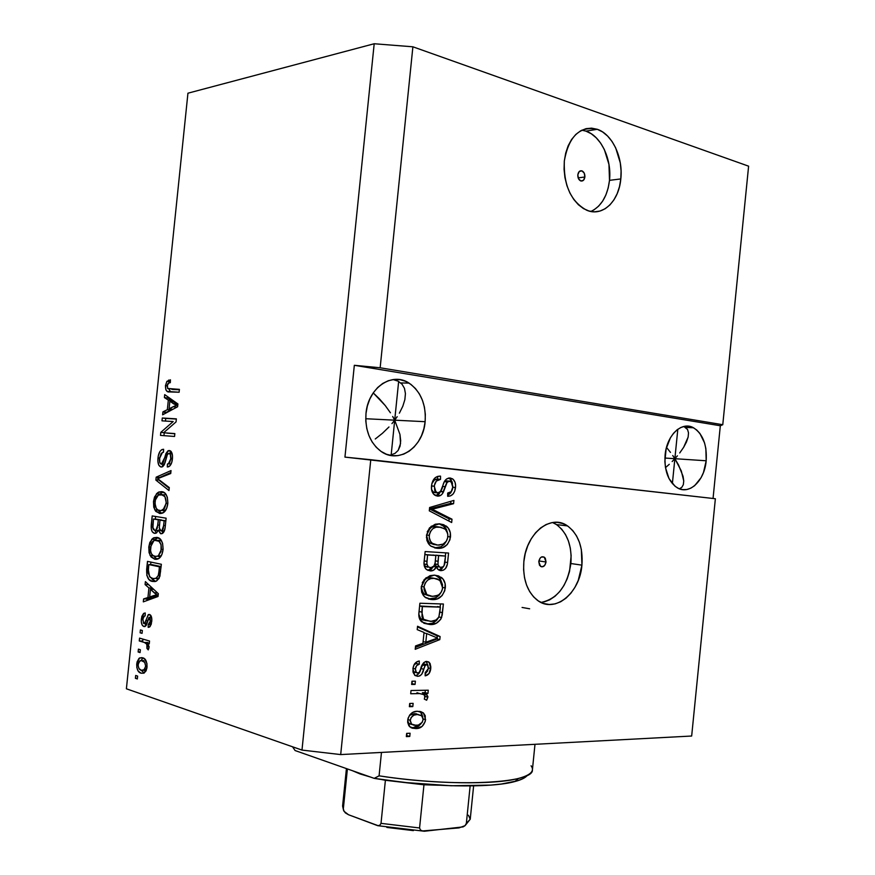 <?xml version="1.0" encoding="UTF-8"?>
<svg xmlns="http://www.w3.org/2000/svg" width="875" height="875" viewBox="0 0 875 875"><rect width="100%" height="100%" fill="white"/><g stroke="black" fill="none" stroke-linecap="round" stroke-linejoin="round"><path stroke-width="1.31" d="M584.883 177.002L578.156 177.877L584.883 177.002L583.494 180.261L580.847 180.972L578.495 178.719L577.828 174.803C578.386 171.697 579.775 170.395 582.017 170.888C584.03 171.938 584.992 173.972 584.883 177.002C584.325 180.108 582.914 181.409 580.672 180.906C578.659 179.856 577.719 177.822 577.828 174.803L579.228 171.533L581.875 170.833L584.216 173.097L584.883 177.002M590.888 211.466C601.3 206.434 607.513 196.066 609.503 180.348L620.812 178.927C618.909 201.611 602.405 217.175 586.666 210.208C570.927 201.611 563.478 185.216 564.32 161L565.709 153.07L568.159 145.808L571.572 139.508L575.816 134.444L580.705 130.78L586.042 128.658L591.62 128.155L597.209 129.27L602.602 131.928L607.589 136.041L612.008 141.411L615.672 147.853L620.288 162.881L621.075 170.92L620.812 178.927L619.5 186.594L617.192 193.648L613.955 199.828L609.919 204.914L605.227 208.698L600.031 211.039L594.552 211.827L588.962 211.006L583.494 208.611L578.364 204.706L573.77 199.434L569.898 192.992L566.923 185.631L564.944 177.625L564.069 169.302L564.32 161C568.772 136.303 579.764 125.727 597.275 129.292C612.336 134.137 623.263 157.675 620.812 178.927L609.503 180.348C611.931 159.261 601.005 135.931 585.944 131.141L581.864 130.167M546.033 562.002L538.88 560.941L546.033 562.002L544.611 565.534L541.898 566.88L539.492 565.228L538.781 561.564C539.7 557.539 541.527 556.084 544.283 557.178L546.033 562.002C545.125 566.027 543.288 567.492 540.52 566.388L538.781 561.564L540.214 558.02L541.505 556.992L544.283 557.167L545.344 558.348L546.033 562.002M541.023 602.448C557.419 598.938 567.372 585.966 570.894 563.533L581.93 565.152C579.852 593.359 554.564 613.966 537.283 600.195C527.155 591.85 522.681 578.998 523.852 561.619L525.252 553.503L527.756 545.781L531.256 538.77L535.598 532.744L540.608 527.942L546.087 524.541L551.819 522.659L557.561 522.364L563.106 523.644L568.247 526.422L572.786 530.6L576.57 535.992L579.458 542.402L581.35 549.577L581.93 565.152L578.233 580.475L574.93 587.344L570.795 593.327L565.983 598.194L560.656 601.77L555.023 603.903L549.281 604.494L543.659 603.509L538.377 600.961L533.652 596.936L529.659 591.577L526.575 585.102L524.53 577.752L523.611 569.811L523.852 561.619C526.072 533.247 550.922 513.636 567.503 525.908C578.342 534.166 583.144 547.247 581.93 565.152L570.894 563.533C572.097 545.77 567.284 532.788 556.467 524.584L552.584 522.528M565.173 524.552L565.731 525.7L565.173 524.552M685.311 427.186L683.834 426.464L687.553 429.516L685.311 427.186M688.505 432.852L687.553 429.516L688.505 432.852L688.144 437.041L688.505 432.852M686.503 441.919L688.144 437.041L683.648 447.3L686.503 441.919M679.722 452.966L683.648 447.3L679.722 452.966M674.866 458.697L677.403 455.831L674.866 458.697L664.891 458.041L674.866 458.697L677.819 429.264L674.866 458.697L681.286 470.892L683.747 480.988L683.309 484.739L681.756 487.397L679.339 488.797L681.756 487.397L683.309 484.739L683.747 480.988L683.058 476.306L678.519 464.942L674.866 458.697L672.372 483.645L674.866 458.697L672.755 455.536L674.866 458.697L672.153 461.53L674.866 458.697L706.18 460.775L674.866 458.697M665.098 455.066C666.739 435.094 681.833 420.93 693.503 427.766C702.887 433.902 707.109 444.905 706.18 460.775L703.467 472.533L701.072 477.706L694.641 485.68L690.834 488.162L686.82 489.508L682.763 489.65L678.792 488.567L675.084 486.303L668.992 478.559L665.481 467.578L664.88 461.387L666.137 448.853L670.436 437.752L673.531 433.289L677.097 429.811L680.98 427.438L685.038 426.245L689.106 426.278L693.033 427.536L696.664 429.942L699.869 433.398L704.55 442.914L705.863 448.602L706.18 460.775C704.594 480.692 689.325 495.327 677.261 487.791C668.259 481.589 664.202 470.684 665.098 455.066M398.103 381.172L393.094 379.564L398.103 381.172L402.008 384.158L398.103 381.172M404.469 388.358L402.008 384.158L404.469 388.358L405.431 393.586L404.469 388.358M404.863 399.634L405.431 393.586L404.863 399.634L402.806 406.252L404.863 399.634M399.372 413.186L402.806 406.252L399.372 413.186M394.702 420.175L397.184 416.686L394.702 420.175L365.739 418.731L394.702 420.175L398.65 381.467L394.702 420.175L399.941 434.394L400.542 443.527L398.158 450.406L394.953 453.425L390.578 455.022L394.953 453.425L398.158 450.406L400.083 446.097L400.684 440.683L399.941 434.394L394.702 420.175L391.169 454.913L394.702 420.175L392.689 416.478L394.702 420.175L391.956 423.609L394.702 420.175L425.13 421.695L394.702 420.175M365.991 413.47C367.981 387.844 392 371.481 409.03 383.097C420.831 391.519 426.202 404.381 425.13 421.695L423.839 428.914L421.498 435.717L418.184 441.842L414.017 447.081L409.15 451.227L403.747 454.114L398.027 455.613L392.186 455.667L386.466 454.256L381.073 451.423L376.228 447.256L372.127 441.919L368.944 435.608L366.811 428.575L365.805 421.094L365.991 413.47L367.347 406.011L369.819 399.022L373.319 392.766L377.683 387.516L382.736 383.447L388.281 380.734L394.089 379.455L399.93 379.652L405.595 381.303L410.856 384.333L415.516 388.609L419.42 393.969L422.417 400.203L424.408 407.072L425.327 414.323L425.13 421.695C423.259 447.377 398.562 464.505 380.855 451.27C369.906 442.761 364.952 430.161 365.991 413.47M390.425 412.792L385.252 405.573L390.425 412.792M379.367 398.792L385.252 405.573L373.231 392.897L379.367 398.792M670.469 452.386L666.498 447.409L670.469 452.386M669.277 464.297L665.492 467.644L669.277 464.297M388.981 426.967L382.419 433.311L388.981 426.967M375.266 438.988L382.419 433.311L375.266 438.988M380.155 367.773L722.772 424.714L748.606 166.173L412.891 46.802L380.155 367.773L412.891 46.802L374.194 43.75L187.939 93.198L126.394 688.789L301.984 750.083L374.194 43.75L301.984 750.083L340.692 754.578L691.666 736.028L715.367 498.739L370.77 459.714L340.692 754.578L370.77 459.714L344.947 457.111L354.331 365.302L380.155 367.773L722.772 424.714L720.322 425.753L713.048 498.477L720.322 425.753L354.331 365.302L380.155 367.773M437.402 496.103L433.552 494.102L431.539 489.398L431.856 483.602L434.492 478.352L437.38 476.492L440.53 476.142L440.508 479.38L436.319 481.086L434.361 485.505L434.777 490.689L437.653 492.887L440.475 491.586L444.259 481.884L446.502 478.986L450.1 477.98L453.206 479.347L455.12 482.497L455.602 485.822L454.727 491.138L452.988 494.134L450.461 495.884L447.661 496.289L447.683 493.062L451.194 491.695L452.867 486.839L451.883 482.398L449.083 481.152L446.567 482.945L442.367 493.795L440.902 495.228L437.402 496.103C440.037 496.311 442.061 494.911 443.472 491.892L447.267 481.928L449.717 481.163L451.15 481.688L452.812 487.375C452.32 491.159 450.603 493.052 447.683 493.062L447.661 496.289C452.091 496.245 454.716 493.336 455.514 487.55C455.941 483.744 454.978 480.856 452.627 478.887L450.1 477.98C446.414 478.122 444.008 480.67 442.87 485.614C442.214 489.759 440.475 492.188 437.653 492.887L436.056 492.308L434.263 486.227C434.952 481.72 437.03 479.434 440.508 479.38L440.53 476.142C435.52 476 432.523 479.172 431.528 485.658C431.036 489.792 432.064 492.931 434.623 495.064L437.402 496.103M451.664 522.517L429.286 510.825L429.625 507.5L453.906 500.412L453.578 503.694L432.239 509.228L452.003 519.203L451.664 522.517L452.003 519.203L432.239 509.228L453.578 503.694L453.906 500.412L429.625 507.5L429.286 510.825L451.664 522.517M426.497 535.194L429.406 527.964L435.236 524.212L439.523 523.83L443.745 524.727L448.262 528.073L450.341 532.766L449.969 539.689L447.223 544.633L442.641 547.652L436.209 548.177L430.97 546.197L428.488 543.681L426.902 540.422L426.497 535.194L429.188 544.578L430.697 546L437.325 548.297C444.073 548.942 448.47 545.169 450.505 536.955C450.811 532.087 449.389 528.456 446.25 526.072L439.523 523.83L431.145 526.323L426.497 535.194M421.247 586.873L424.167 579.578L430.008 575.663L434.306 575.138L438.55 575.914L443.078 579.119L445.167 583.734L444.795 590.658L442.039 595.667L437.445 598.806L431.003 599.539L425.731 597.712L423.237 595.284L421.652 592.08L421.247 586.873L423.948 596.159L425.075 597.231L432.108 599.616C438.889 600.064 443.297 596.159 445.331 587.913C445.648 583.286 444.347 579.808 441.448 577.467L434.306 575.138L425.906 577.883L421.247 586.873M424.036 632.45L417.211 629.628L417.55 626.259L440.103 636.519L439.786 639.625L415.209 649.294L415.559 645.936L422.942 643.278L424.036 632.45L422.942 643.278L415.559 645.936L415.209 649.294L439.786 639.625L440.103 636.519L417.55 626.259L417.211 629.628L424.036 632.45M409.762 736.466L406.339 736.619L406.667 733.381L410.091 733.239L409.762 736.466L410.091 733.239L406.667 733.381L406.339 736.619L409.762 736.466L406.952 735.602L409.762 736.466M415.986 728.58L412.103 728.164L408.877 725.823L407.673 722.312L408.078 718.211L409.992 714.645L412.847 712.359L416.784 711.331L420.645 711.561L423.391 712.917L425.239 715.75L425.217 721.612L422.078 726.458L415.986 728.58C420.919 728.634 424.123 725.648 425.6 719.622L423.456 712.983L417.572 711.288C412.552 711.112 409.259 714.098 407.695 720.256L409.752 726.841L415.986 728.58M412.803 706.595L409.38 706.694L409.708 703.456L413.131 703.369L412.803 706.595L413.131 703.369L409.708 703.456L409.38 706.694L412.803 706.595L409.981 705.808L412.803 706.595M419.683 693.58L410.692 693.755L411.02 690.517L428.28 690.211L427.952 693.416L425.217 693.47L427.875 696.467L426.65 700.23L424.331 699.092L424.867 696.391L424.167 694.706L419.683 693.58L424.047 694.608L424.856 696.905L424.331 699.092L426.65 700.23L427.875 697.189L426.858 694.597L425.217 693.47L427.952 693.416L428.28 690.211L411.02 690.517L410.692 693.755L419.683 693.58L416.861 692.814L419.683 693.58M415.056 684.403L411.644 684.458L411.972 681.22L415.384 681.177L415.056 684.403L415.384 681.177L411.972 681.22L411.644 684.458L415.056 684.403L412.223 683.659L415.056 684.403M417.747 676.32L415.002 675.489L413.088 672.361L413.022 667.986L414.553 663.873L416.38 662.113L419.289 661.008L419.267 664.234L416.631 665.623L415.384 668.938L415.92 672.164L418.086 673.061L419.508 672.011L423.62 662.736L425.698 661.511L428.597 661.894L430.073 663.48L430.861 667.155L429.045 673.575L425.163 675.85L425.173 672.634L427.35 671.42L428.334 668.62L427.962 665.416L426.223 664.672L424.977 665.908L421.717 674.308L419.858 675.872L417.747 676.32C420.908 675.916 422.92 673.564 423.773 669.244L425.119 665.634L426.65 664.617L427.58 664.945L428.334 668.62L425.173 672.634L425.163 675.85C428.422 675.216 430.292 672.766 430.784 668.5L429.1 662.266L426.639 661.402C423.467 662.2 421.444 664.836 420.558 669.309L419.3 672.35L417.648 673.105L416.325 672.623L415.384 668.938C415.778 666.127 417.069 664.562 419.267 664.234L419.289 661.008C415.702 661.598 413.58 664.18 412.923 668.73L414.695 675.248L417.747 676.32M429.734 624.488L423.97 623.284L419.628 619.106L418.862 613.812L419.891 603.236L443.395 604.013L442.192 615.114L440.672 619.445L436.373 623.208L429.734 624.488C434.678 625.078 438.638 622.759 441.602 617.531L443.395 604.013L419.891 603.236L418.961 612.412C418.403 616.525 419.333 619.686 421.75 621.873L429.734 624.488M430.172 570.894L426.202 569.341L424.462 566.628L424.047 562.997L425.141 551.556L448.569 553.044L447.388 564.156L445.561 568.466L443.373 570.172L440.202 570.566L437.642 569.111L436.373 566.945L433.683 570.117L430.172 570.894C432.786 571.145 434.853 569.833 436.373 566.945L438.244 569.669L440.913 570.653C444.828 570.38 447.059 567.678 447.606 562.548L448.569 553.044L425.141 551.556L424.167 561.127C423.587 564.802 424.375 567.623 426.519 569.603L430.172 570.894M173.173 421.542L161.995 420.842L162.291 418.009L176.367 418.852L176.05 421.914L163.614 432.753L174.847 433.595L174.552 436.472L160.497 435.389L160.814 432.348L173.173 421.542L160.814 432.348L160.497 435.389L174.552 436.472L174.847 433.595L163.614 432.753L176.05 421.914L176.367 418.852L162.291 418.009L161.995 420.842L173.173 421.542M161.131 467.02L158.911 465.336L157.872 461.256L158.233 456.159L159.95 451.456L161.722 449.717L163.614 449.269L163.505 452.145L161.23 453.381L159.655 457.745L159.742 462.295L161.131 464.122L163.111 462.941L165.922 453.589L167.858 450.92L170.866 451.216L172.506 455.831L171.828 462.186L170.045 465.73L167.311 466.977L167.431 464.089L169.619 462.766L170.756 458.85L170.33 454.409L168.645 453.392L167.059 455.087L164.183 464.866L162.739 466.616L161.131 467.02L162.302 466.845L164.905 463.148L167.508 454.147L169.039 453.381C170.527 453.906 171.095 455.733 170.756 458.85L168.383 463.87L167.431 464.089L167.311 466.977L168.7 466.736C170.756 465.577 172.003 462.973 172.419 458.927C172.823 453.972 171.806 451.172 169.367 450.527L168.241 450.702L161.383 464.166C159.83 463.586 159.228 461.661 159.578 458.38L162.466 452.386L163.505 452.145L163.614 449.269L162.083 449.531C159.83 450.745 158.463 453.556 157.981 457.975L159.6 458.139L157.981 457.975C157.522 463.203 158.572 466.211 161.131 467.02M168.973 490.558L155.881 480.102L156.188 477.17L171.03 470.575L170.723 473.528L157.664 478.68L169.28 487.572L168.973 490.558L169.28 487.572L157.664 478.68L170.723 473.528L171.03 470.575L156.188 477.17L155.881 480.102L159.381 479.894L155.881 480.102L168.973 490.558M153.486 501.528L154.514 497.022L157.697 492.658L161.536 491.641L165.222 493.391L167.322 497.164L167.858 502.994L166.677 508.353L163.855 512.334L160.092 513.538L155.75 511.383L153.759 507.205L153.486 501.528L154.766 509.884L159.458 513.461L162.662 513.067C165.342 511.853 167.059 508.703 167.803 503.639C167.825 495.873 165.736 491.87 161.536 491.641L158.78 492.023L156.483 493.762L159.939 494.058L163.089 492.023L159.939 494.058L156.483 493.762L153.486 501.528L155.105 501.648L153.486 501.528M148.794 546.952L149.822 542.478L152.994 538.234L156.811 537.392L160.486 539.317L162.564 543.211L163.111 549.095L161.919 554.433L159.119 558.305L154.733 559.234L151.047 556.97L149.067 552.672L148.794 546.952L150.062 555.428L154.733 559.234L158.156 558.884C160.716 557.681 162.345 554.63 163.045 549.741C163.067 541.942 160.989 537.819 156.811 537.392L153.803 537.764L151.78 539.295L155.247 539.503L157.992 537.698L155.247 539.503L151.78 539.295L148.794 546.952L150.423 547.05L148.794 546.952M140.066 652.586L138.13 651.984L138.425 649.141L140.361 649.731L140.066 652.586L140.361 649.731L138.425 649.141L138.13 651.984L140.131 651.995L138.13 651.984L140.066 652.586M141.159 673.203L138.152 671.048L136.806 667.494L137.014 662.091L139.016 658.35L141.728 657.595L144.408 658.689L146.945 663.491L146.912 668.019L145.906 671.103L143.861 673.192L141.159 673.203L144.08 673.094L147.022 667.133C147.055 661.511 145.589 658.394 142.636 657.792L139.639 657.923L136.719 663.841L138.195 663.841L136.719 663.841C136.686 669.473 138.173 672.591 141.159 673.203L143.894 673.181L141.159 673.203M165.463 385.613L166.884 381.369L170.428 379.816L170.308 382.659L168.416 383.13L167.366 384.464L167.628 388.467L179.408 389.364L179.112 392.241L167.3 391.42L165.878 389.878L165.463 385.613C165.452 390.261 166.797 392.372 169.488 391.923L179.112 392.241L179.408 389.364L167.836 388.642L167.07 385.777L168.809 382.933L170.308 382.659L170.428 379.816L166.884 381.369L170.352 381.806L166.884 381.369L165.463 385.613L167.07 385.831L165.463 385.613M148.936 587.934L145.086 584.577L145.392 581.623L158.331 593.677L158.036 596.488L143.303 601.869L143.609 598.916L147.941 597.538L148.936 587.934L147.941 597.538L143.609 598.916L143.303 601.869L158.036 596.488L158.331 593.677L145.392 581.623L145.086 584.577L148.575 584.577L145.086 584.577L148.936 587.934L152.294 588.055L148.936 587.934M143.861 626.522L142.111 624.958L141.28 621.545L141.816 616.405L143.544 613.528L145.25 612.97L145.141 615.869L143.577 616.711L142.866 618.702L143.588 623.448L144.889 623.197L148.214 614.709L150.642 615.212L151.812 619.161L151.309 623.952L150.008 626.664L148.17 627.353L148.291 624.433L149.603 623.7L150.27 621.305L150.281 618.866L149.286 617.367L146.223 625.362L143.861 626.522L145.206 626.413L149.023 617.411L150.27 621.305L148.291 624.433L148.17 627.353L149.439 627.08L151.725 621.589C152.097 617.717 151.353 615.344 149.505 614.458L148.455 614.567L144.495 623.558L143.916 623.602L142.756 619.489L144.298 616.044L145.141 615.869L145.25 612.97L143.927 613.298L141.367 618.909L142.833 618.942L141.367 618.909C141.006 623.087 141.848 625.625 143.861 626.522L144.9 626.544L143.861 626.522M142.056 633.347L140.109 632.789L140.405 629.945L142.352 630.492L142.056 633.347L142.352 630.492L140.405 629.945L140.109 632.789L142.056 633.347M144.408 642.48L139.267 640.97L139.562 638.127L149.537 641.025L149.242 643.902L147.634 643.431L149.089 646.691L148.247 649.906L146.923 648.397L146.869 644.175L144.408 642.48L146.398 643.595L147.306 646.505L146.923 648.397L148.247 649.906L149.067 647.347L147.634 643.431L149.242 643.902L149.537 641.025L139.562 638.127L139.267 640.97L142.745 641.003L142.942 639.111L142.745 641.003L139.267 640.97L144.408 642.48L147.897 642.513L144.408 642.48M137.342 678.956L135.406 678.3L135.702 675.456L137.638 676.102L137.342 678.956L137.638 676.102L135.702 675.456L135.406 678.3L137.419 678.289L135.406 678.3L137.342 678.956M152.534 581.438L148.98 579.469L146.792 575.312L147.481 561.378L161.361 564.277L159.217 578.102L156.516 581.044L152.534 581.438L156.384 581.109L159.841 576.45L161.361 564.277L147.481 561.378L146.65 569.439L148.28 569.516L146.65 569.439C146.442 576.964 148.4 580.967 152.534 581.438L155.105 581.536L152.534 581.438M154.503 533.334L152.228 531.716L151.298 529.222L152.184 515.922L166.119 518.175L165.047 528.227L163.8 532.044L162.411 533.455L160.486 533.63L158.298 530.152L156.603 532.842L154.503 533.334L156.089 533.148L158.298 530.152L160.912 533.75L162.192 533.575C163.942 532.536 164.948 530.272 165.233 526.772L166.119 518.175L152.184 515.922L151.309 524.344L152.939 524.453L151.309 524.344C150.795 529.616 151.856 532.612 154.503 533.334L155.214 533.378L154.503 533.334M168.328 400.116L164.402 397.567L164.708 394.614L177.909 403.955L177.614 406.766L162.619 414.816L162.925 411.873L167.344 409.697L168.328 400.116L167.344 409.697L162.925 411.873L162.619 414.816L177.614 406.766L177.909 403.955L164.708 394.614L164.402 397.567L167.836 398.016L167.945 396.911L167.836 398.016L164.402 397.567L168.328 400.116L171.762 400.575L168.328 400.116M126.394 688.789L187.939 93.198L374.194 43.75L412.891 46.802L748.606 166.173L722.772 424.714L720.322 425.753L354.331 365.302L344.947 457.111L715.367 498.739L691.666 736.028L340.692 754.578L301.984 750.083L126.394 688.789M522.08 607.447L529.659 608.803L522.08 607.447M171.828 389.364L179.375 389.736L173.108 389.539M170.68 391.858L168.93 389.014L170.188 391.541M169.761 382.714L170.308 381.85L169.761 382.714M146.923 600.545L147.077 599.025L143.609 598.916L147.077 599.025L151.419 597.647L147.941 597.538L151.419 597.647L151.484 597.045L147.077 599.025L146.923 600.545M152.283 589.312L152.403 588.153L152.283 589.312M150.773 586.633L148.553 584.708L150.773 586.633M158.156 595.405L153.136 597.1L158.156 595.405M150.445 589.247L154.219 592.812L157.522 592.922L154.219 592.812L156.723 594.737L158.211 594.781L153.694 595.612L157.183 595.722L153.694 595.612L149.647 596.991L153.136 597.1L149.647 596.991L150.445 589.247L153.705 589.367L150.445 589.247L149.647 596.991L156.723 594.737L150.445 589.247M147 623.241L144.889 623.197L147 623.241M147.689 620.692L145.709 620.659L147.689 620.692M150.161 617.389L150.938 615.628L150.161 617.389M151.156 624.488L148.291 624.433L151.156 624.488M151.747 621.338L150.27 621.305L151.747 621.338M151.605 617.422L149.417 617.378L151.605 617.422M146.016 625.68L145.053 623.623L146.016 625.68M149.286 643.442L147.634 643.431L149.286 643.442M148.87 648.408L146.923 648.397L148.87 648.408M149.078 646.516L147.306 646.505L149.078 646.516M147.766 643.606L146.398 643.595L147.766 643.606M141.039 660.45L143.073 657.945L141.039 660.45M144.211 673.017L141.159 670.239L144.211 673.017M145.162 670.381L146.114 670.502M144.845 670.294L143.642 670.294L144.845 670.294M143.817 660.57L142.352 660.658C144.353 660.942 145.436 662.922 145.6 666.597L147.077 666.597L145.6 666.597L143.719 670.25L141.356 670.305C139.355 669.998 138.283 668.019 138.119 664.366L140.022 660.713L143.609 660.658M150.631 564.638L150.894 562.089L150.631 564.638M155.509 581.438L151.233 577.992L153.005 580.125L155.509 581.438M158.375 578.834L157.752 578.889M152.261 564.725L161.12 566.595L148.794 564.55L161.098 566.891L159.425 566.814L158.922 571.67L160.595 571.747L158.922 571.67L158.244 575.531L160.048 575.608L158.244 575.531L155.925 578.386L152.841 578.572L149.581 576.723L148.291 569.439L148.794 564.55L152.261 564.725M156.33 578.714L158.878 578.725M156.603 559.333L154.733 559.234L156.603 559.333M155.356 558.02L157.358 559.18L154.514 557.145M153.092 555.581L150.062 555.428L153.092 555.581M154.591 540.291L155.247 539.503L154.591 540.291M160.869 556.445L158.539 556.566L160.869 556.445M159.502 540.389L160.464 540.564M160.945 540.706L156.494 540.247C159.753 540.411 161.383 543.473 161.405 549.445L163.067 549.533L161.405 549.445L158.342 555.822L161.164 555.964L155.072 556.38C151.944 556.052 150.391 553 150.402 547.247L153.945 540.52L158.747 540.378M155.323 519.159L155.608 516.48L155.323 519.159M162.925 533.083L161.886 530.895L162.925 533.083M159.972 530.261L158.298 530.152L159.972 530.261M155.684 531.923L155.138 530.841M161.82 520.067L156.953 519.269L161.82 520.067M159.862 530.108L160.978 530.841L159.305 527.997L159.983 520.089L165.834 520.898L164.172 520.778L163.691 525.492L165.353 525.602L163.691 525.492L161.864 530.742L160.978 530.841L162.542 530.184L163.253 528.544L164.172 520.778L159.983 520.089L165.856 520.734L159.983 520.089L159.294 527.286L159.83 530.064M161.339 530.863L164.314 531.059M153.497 519.028L158.353 519.827L157.806 525.098L159.458 525.208L157.806 525.098L155.772 530.359L154.788 530.48L152.797 527.461L153.497 519.028L156.953 519.269L153.497 519.028L152.884 528.106L153.486 529.659L155.334 530.491L157.259 528.27L158.353 519.827L153.497 519.028M160.541 513.548L159.458 513.461L160.541 513.548M160.059 512.466L161.689 513.406L158.222 510.147L154.766 509.884L158.2 510.125L159.217 511.634M165.408 510.705L163.264 510.869L165.408 510.705M161.219 494.495C164.489 494.506 166.13 497.481 166.152 503.409L167.814 503.552L166.152 503.409L163.078 509.895L165.802 510.103L159.797 510.606C156.658 510.42 155.094 507.467 155.094 501.736C155.641 498.039 156.898 495.731 158.845 494.802L164.686 494.78L158.375 495.053L155.4 499.931L155.017 503.639L156.264 508.331L157.905 509.961L161.022 510.65L164.631 508.233L166.228 502.425L164.916 496.639L161.219 494.495M159.578 477.991L156.188 477.17L159.633 477.488L170.833 472.533L159.578 477.991M169.203 488.283L159.327 480.419L169.203 488.283M163.166 452.189L163.527 451.642L163.166 452.189M164.38 464.461L161.383 464.166L164.38 464.461M166.283 457.745L164.73 457.581L166.283 457.745M169.608 453.447L171.084 451.445L169.608 453.447M172.408 459.025L170.756 458.85L172.408 459.025M172.178 453.72L169.039 453.381L172.178 453.72M162.936 466.463L162.367 465.686M165.452 421.061L165.725 418.425L162.291 418.009L176.345 419.059L165.725 418.425L165.452 421.061M167.048 433.158L174.836 433.738L167.048 433.158M163.953 435.652L164.237 432.83L163.953 435.652M163.702 432.677L160.814 432.348L163.702 432.677M166.305 412.836L162.925 411.873L166.359 412.3L170.778 410.134L167.344 409.697L170.778 410.134L170.888 409.062L170.778 410.134L166.305 412.836M171.686 401.362L171.762 400.575L167.836 398.016L171.762 400.575L171.686 401.362M177.166 404.338L173.316 401.57L177.166 404.338L173.72 403.889L177.166 404.338M169.87 401.122L173.72 403.889L177.745 405.486L176.28 405.289L173.195 406.722L176.641 407.17L173.195 406.722L169.072 408.833L172.517 409.281L169.072 408.833L169.87 401.122L173.316 401.57L169.87 401.122L169.072 408.833L176.28 405.289L169.87 401.122M141.356 670.305L144.463 669.627L145.644 665.973L144.659 662.309L141.094 660.45L138.731 662.134L138.097 665.612L139.048 668.631L141.356 670.305M158.922 571.67L159.425 566.814L148.794 564.55L148.181 573.18L150.347 577.423L153.552 578.703L156.428 578.069L158.244 575.531L158.922 571.67M158.342 555.822L161.011 551.567L161.098 544.709L158.988 541.297L154.602 540.28L152.753 541.395L151.222 543.812L150.511 550.966L151.55 553.93L153.191 555.647L155.881 556.478L158.342 555.822M407.181 733.359L406.438 735.623L407.181 733.359M419.431 711.353L420.634 712.173L422.822 717.205L421.641 713.355L419.442 711.353M411.217 724.413L408.756 723.297L414.039 725.244L418.327 725.08L422.264 722.291L423.194 718.944L425.6 719.622L423.194 718.922L421.302 715.378L417.255 714.503L421.783 715.761L423.161 719.633C421.925 723.691 419.584 725.605 416.15 725.364L411.578 724.128L410.178 720.245L407.783 719.545L410.178 720.245C411.436 716.155 413.798 714.241 417.255 714.503L414.433 713.694L416.533 713.825M415.822 727.355L418.545 726.152L420.919 723.822L413.164 727.738L410.9 727.661M411.589 727.727L414.717 727.584M408.756 723.297L407.63 721.656L408.756 723.297L412.07 724.511M418.414 714.525L414.433 713.694L409.445 715.356L413.897 713.716M414.433 713.694L417.255 714.503L413.82 715.192L411.086 717.566L410.145 720.945L411.556 724.117M410.222 703.445L409.467 705.819L410.222 703.445M423.642 693.514L422.384 692.705L425.119 692.65L425.359 690.266L425.119 692.65L427.952 693.416L422.384 692.705L425.217 693.47L422.384 692.705L424.025 693.831L425.042 696.423L427.875 697.189L425.042 696.423L424.714 697.78L425.042 695.702L423.948 693.766M417.736 692.836L416.872 692.814M412.475 681.22L411.72 683.67L412.475 681.22M416.445 662.08L416.434 663.534L419.267 664.234L416.434 663.534L414.094 664.606L416.434 663.534L416.445 662.08M412.978 668.325L415.384 668.938L412.978 668.325M412.891 671.092L415.231 672.35M426.092 661.434L427.984 665.47L426.092 661.434M428.389 667.909L430.784 668.5L428.389 667.909M426.727 672.022L425.173 673.969L426.727 672.022M424.495 664.081L426.65 664.617L423.817 663.917L422.286 664.934L425.119 665.634L422.286 664.934L420.941 668.533L423.773 669.244L420.941 668.533C420.12 672.711 418.184 675.062 415.133 675.587L417.025 675.15L419.234 673.006M419.519 672.405L420.941 668.511M421.652 666.444L422.1 665.295M422.603 664.508L423.533 663.95M413.93 672.197L412.934 671.191M417.484 626.905L440.103 636.519L437.248 635.895L437.041 637.919L437.248 635.895L417.484 626.905M437.019 638.192L436.931 638.991L439.786 639.625L436.931 638.991L415.406 647.445L436.931 638.991L437.019 638.192M426.694 633.555L437.522 638.05L425.808 642.25L423.106 641.627L425.808 642.25L426.694 633.555L423.981 632.953L426.694 633.555L425.808 642.25L437.522 638.05L426.694 633.555M440.497 603.914L440.169 607.075L440.497 603.914M439.852 612.117L442.52 612.653L439.852 612.117M438.845 616.963L441.602 617.531L438.845 616.963M433.53 622.606L436.559 620.452L438.397 617.794C435.312 622.377 431.473 624.411 426.891 623.886L431.331 623.416M425.797 620.594L425.075 620.484M423.664 620.167L422.275 619.664M421.619 619.325L426.016 620.616M421.214 619.073L420.12 618.111M419.694 617.531L418.841 614.359L420.711 618.702L424.452 619.916L421.608 619.325M419.617 605.992L440.355 607.119L437.5 606.55L440.355 607.119L438.911 616.842C436.538 620.309 433.595 621.786 430.095 621.283L423.555 619.292L421.783 612.095L419.048 611.538L421.783 612.095L422.341 606.561L419.606 606.014M434.963 575.192L438.583 576.964L442.52 584.73L440.223 578.616L435.695 575.422M442.652 587.431L445.331 587.913L442.652 587.431M441.066 592.353C437.959 597.275 434.022 599.517 429.253 599.069L432.108 599.616L428.444 599.014L435.63 597.811L439.086 595.241L441.055 592.353M428.837 595.82L423.566 593.709L421.159 588.558L423.992 594.081L429.122 595.842M430.281 577.839L431.091 577.85C427.569 577.434 424.627 579.064 422.264 582.706L425.863 578.933M427.908 578.123L429.505 577.872M434.372 578.364L431.922 577.905M433.945 578.342L439.884 580.18L442.619 587.825C442.105 591.358 440.541 593.841 437.938 595.273L432.502 596.411L426.836 594.628L424.025 586.961L421.302 586.458L424.025 586.961C425.6 580.781 428.914 577.916 433.945 578.342L431.091 577.85L433.945 578.342L430.762 578.627L427.7 580.103L425.228 583.012L424.178 585.922L424.014 589.105L425.272 592.845L427.175 594.869L430.883 596.258L435.247 596.203L438.812 594.748L441.066 592.342L442.433 589.028L442.488 584.598L441.372 581.842L437.227 578.856L433.945 578.342M445.67 552.858L445.353 556.03L445.67 552.858M444.916 562.111L447.606 562.548L444.916 562.111M443.909 565.939L438.966 570.139L441.656 568.98L443.909 565.939M439.753 570.456L440.913 570.653L439.753 570.456M433.562 566.486L436.373 566.945L433.562 566.486M433.453 566.595L427.93 570.413L430.828 569.636L433.453 566.595M427.623 567.197L425.37 566.42L424.047 563.927L425.392 566.431L427.623 567.197M424.845 554.52L435.848 555.461L432.994 555.013L435.848 555.461L435.247 561.378C435.039 565.381 433.453 567.481 430.478 567.678L428.247 566.913L426.923 564.495L424.069 564.025L426.923 564.495L426.934 561.356L424.189 560.908L426.934 561.356L427.591 554.958L424.845 554.531M435.006 563.15L435.061 563.992L437.916 564.452L438.583 555.636L435.728 555.188L445.539 556.062L445.014 561.28C444.992 565.097 443.603 567.153 440.858 567.438L439.097 566.858L437.916 564.452L435.061 563.992L436.242 566.388L437.992 566.956L436.811 566.716M436.056 566.223L435.181 564.638M435.061 563.992L435.848 555.461L427.591 554.958L426.836 563.73L428.225 566.891L430.948 567.678L433.967 566.005L434.995 563.205M445.539 556.062L438.583 555.636L438.014 561.291L435.302 560.853L438.014 561.291L438.047 565.108L439.83 567.241L442.597 567.109L444.041 565.72L445.539 556.062M439.031 523.797L443.384 525.7L447.628 533.345L446.48 529.452L444.62 526.783L439.031 523.797M447.814 536.583L450.505 536.955L447.814 536.583M446.589 540.717C443.603 546.055 439.611 548.439 434.613 547.87L440.814 546.798L444.259 544.316L446.589 540.717M434.755 547.903L437.325 548.297L434.755 547.903M434.044 544.6L429.461 542.916L434.853 544.666M427.667 540.914L426.42 537.359L429.461 542.916L432.327 543.331C430.062 541.559 429.045 538.902 429.275 535.369L426.519 534.986L429.275 535.369C430.839 529.222 434.142 526.444 439.152 527.023L444.806 528.828C447.059 530.589 448.055 533.247 447.803 536.791C447.289 540.312 445.725 542.763 443.133 544.108L437.719 545.092L432.327 543.331M435.488 526.608L436.286 526.652C432.567 526.105 429.548 527.822 427.23 531.792L431.08 527.581M433.125 526.837L434.711 526.619M438.178 526.903L437.117 526.728M436.286 526.652L439.152 527.023L436.286 526.652M450.909 501.287L450.702 503.366L453.578 503.694L450.702 503.366L433.212 507.981L436.078 508.32L433.212 507.981L429.483 508.867L450.702 503.366L450.909 501.287M429.483 508.9L432.239 509.228L429.483 508.9L432.939 510.573L435.816 510.913L432.939 510.573L449.127 518.842L452.003 519.203L449.127 518.842L448.897 521.073L449.127 518.842L429.472 508.933M437.653 476.405L437.631 479.106L440.508 479.38L437.631 479.106C434.919 478.997 432.983 480.561 431.812 483.809L434.383 479.97L437.631 479.106L437.653 476.405M431.506 485.942L434.263 486.227L431.506 485.942M434.35 492.516L432.447 491.269L431.528 489.267L433.191 492.002L437.653 492.887L434.777 492.581M450.363 479.117L448.613 478.034L449.75 478.625L452.55 483.47M452.823 487.277L455.514 487.55L452.823 487.277M451.85 490.842L447.672 495.545L450.997 492.614M446.841 480.889L449.717 481.163L444.391 481.644L447.267 481.928L444.369 481.655L446.206 480.867M442.619 486.391L445.222 486.653L442.619 486.391M440.814 491.094L443.472 491.892L440.595 491.586L435.914 495.764L438.802 494.277L440.814 491.094M452.244 482.212L450.942 479.752M439.808 612.511L440.355 607.119L422.341 606.561L421.969 616.842L423.303 619.073L425.797 620.539L431.298 621.272L436.067 619.981L438.736 617.192L439.808 612.511M443.133 544.108L446.25 541.275L447.606 537.994L447.825 534.603L446.556 530.753L445.397 529.32L440.814 527.231L435.991 527.22L432.928 528.609L430.467 531.442L429.428 534.33L429.253 537.513L430.511 541.308L432.403 543.397L436.1 544.895L439.075 545.114L443.133 544.108M544.042 601.945L549.664 599.845L554.98 596.302L559.792 591.467L563.916 585.539L567.219 578.736L569.57 571.309L571.145 555.691L570.303 548.078L568.411 540.947L565.523 534.592L561.75 529.244L557.2 525.098M593.939 209.902L598.631 206.139L602.656 201.097L605.883 194.961L608.191 187.95L609.503 180.348L608.956 164.434L604.341 149.527L600.666 143.15L596.258 137.823L591.27 133.755L585.878 131.108M531.081 765.8C534.898 770.908 530.753 775.097 518.634 778.389C494.725 784.995 432.994 784.175 379.083 775.841L381.467 752.423L379.083 775.841C454.169 787.62 534.111 783.366 532.405 769.891L534.986 744.308M527.384 775.25L522.856 778.706L517.453 780.806L501.287 784.044L490.733 785.105L451.172 785.761L404.917 782.491L374.205 778.356L295.083 750.531L292.534 746.791L295.083 750.531L374.205 778.356C427.328 787.172 490.711 788.331 514.773 781.561C521.434 779.811 525.634 777.7 527.384 775.25M379.083 775.841L374.205 778.356L379.083 775.841M360.084 773.948L352.461 770.711L370.53 777.066L360.084 773.948M422.942 831.097L420.503 830.08L419.573 827.969L381.019 823.364L379.859 825.234L377.77 825.694L424.364 831.239L463.083 826.897L465.041 825.661L470.236 819.23L466.353 823.386L470.137 785.958L466.353 823.386L465.041 825.661L459.014 827.903L422.341 830.966L420.503 830.08L419.573 827.969L381.019 823.364L385.394 780.281L380.57 779.352L423.959 784.788L438.441 785.225L423.959 784.788L385.394 780.281L381.019 823.364L379.859 825.234L378.175 825.694L348.523 814.745L343.995 811.278L343.339 808.773L347.397 768.928L343.339 808.773L342.606 806.072L343.558 810.348L342.595 806.083L346.423 768.589M419.573 827.969L423.959 784.788L419.573 827.969M413.416 830.616L386.87 827.444M377.77 825.694L348.523 814.745L345.373 812.897L343.558 810.348M468.431 815.216L470.236 819.23L473.616 785.903M579.611 171.216L582.017 170.888M585.944 131.141L597.275 129.292M541.898 556.828L544.283 557.178M556.467 524.584L567.503 525.908M685.661 427.416L693.503 427.766M400.772 382.944L409.03 383.097M406.82 381.872L406.7 383.053M689.336 426.322L689.216 427.58M168.569 380.111L170.406 380.373M143.927 613.298L145.239 613.32M144.495 623.558L146.891 623.602M148.455 614.567L149.887 614.6M148.98 624.291L151.2 624.334M139.639 657.923L143.019 657.923M143.719 670.25L146.311 670.239M155.925 578.386L159.009 578.506M153.803 537.764L157.27 537.983M157.861 556.073L161 556.237M161.864 530.742L164.38 530.906M155.772 530.359L158.167 530.513M158.78 492.023L162.236 492.319M162.411 510.267L165.55 510.508M162.083 449.531L163.603 449.695M162.028 464.078L164.456 464.319M168.241 450.702L170.548 450.953M168.383 463.87L171.084 464.144M175.952 405.42L177.734 405.65M423.456 712.983L420.634 712.173M426.858 694.597L424.025 693.831M416.325 672.623L413.492 671.902M429.1 662.266L426.267 661.577M423.555 619.292L420.711 618.702M441.448 577.467L438.583 576.964M426.836 594.628L423.992 594.081M439.097 566.858L436.242 566.388M428.247 566.913L425.392 566.431M446.25 526.072L443.384 525.7M436.056 492.308L433.191 492.002M452.627 478.887L449.75 478.625M518.634 778.389L514.773 781.561M464.975 825.727L470.236 819.23"/></g></svg>
